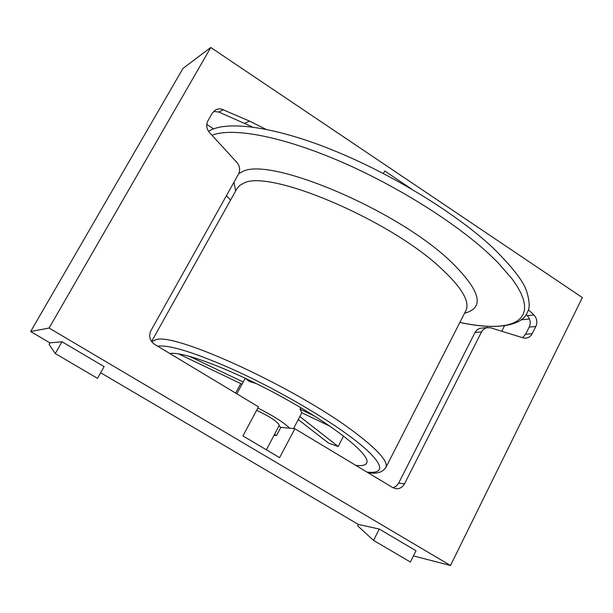 <?xml version="1.0" encoding="UTF-8"?>
<svg xmlns="http://www.w3.org/2000/svg" width="613" height="613" viewBox="0 0 613 613"><rect width="100%" height="100%" fill="white"/><g stroke="black" fill="none" stroke-linecap="round" stroke-linejoin="round"><path stroke-width="0.92" d="M240.779 383.615L235.653 393.109M298.263 419.568L328.553 443.138L338.161 446.502L343.594 436.035M169.816 353.509L170.46 353.433C185.218 351.578 237.085 371.784 286.692 399.584C336.391 427.345 370.742 455.237 366.758 462.93C365.739 465.152 362.383 465.995 356.705 465.474L355.816 465.39M257.843 408.043C272.724 415.476 283.359 422.196 289.742 428.203M330.101 426.288L301.834 412.787L300.002 409.109L300.761 407.676M256.586 383.7L249.23 381.416L244.901 378.045M274.386 434.694L278.861 426.05L280.861 427.299L276.455 435.613L274.448 434.372M256.648 410.273C270.333 416.848 277.881 421.897 279.306 425.414L279.275 425.468M366.957 472.087C394.964 475.06 371.194 451.574 348.881 435.605C324.637 417.507 278.716 390.427 237.162 371.34C196.083 352.942 169.586 344.567 157.679 346.207M314.346 415.959L300.002 409.109M338.161 446.502L299.849 416.564M178.567 353.885L242.02 384.205M243.215 382.006L189.248 356.245M274.272 434.901L276.455 435.613M528.314 309.657L533.908 314.982C536.988 318.362 537.639 322.2 535.862 326.499L531.302 335.257L528.644 337.456L525.954 338.207L523.28 337.901L490.492 327.763L485.979 327.809L482.278 330.445L404.526 483.795C402.542 487.312 399.684 488.952 395.952 488.714L392.78 487.619L294.876 428.732L280.861 427.299M294.876 428.732L279.597 457.666L242.917 435.912L258.487 406.84L154.491 344.291C149.702 340.713 148.515 336.162 150.928 330.637L238.442 174.222C240.426 170.077 239.921 166.161 236.917 162.468L209.485 132.531C206.443 128.799 205.937 124.86 207.953 120.723L212.228 113.206L215.638 109.857L218.328 108.945L221.193 108.953L249.437 121.06L265.751 129.19M275.222 435.468L274.042 435.337M383.409 173.51L384.749 171.004L411.79 189.164M450.509 565.515L582.35 297.573L210.78 47.485L49.101 328.039L450.509 565.515L413.43 555.899M393.102 487.802L396.327 486.109L398.665 483.144L404.526 483.795M487.626 327.465L479.627 328.392L477.167 329.763L475.274 331.993L398.665 483.144M526.084 314.53L527.272 315.657C530.329 319.005 530.973 322.821 529.211 327.081L525.632 334.261L522.544 337.679M521.065 319.794L529.494 318.975M501.748 331.242L504.476 325.809M206.773 124.416L213.661 128.929M357.617 525.808L358.329 524.414L379.286 529.065L416.005 550.742L410.381 562.014L373.555 540.398L357.617 525.808M100.662 372.75L358.329 524.414M49.063 344.314L49.898 342.866L62.005 341.755L104.118 366.62L97.505 378.344L55.254 353.54L49.063 344.314M210.78 47.485L182.996 68.395L30.65 331.533L49.898 342.866M213.577 111.413L218.887 112.049L252.403 126.96M49.101 328.039L30.65 331.533M379.286 529.065L373.555 540.398M62.005 341.755L55.254 353.54M151.595 341.633L156.568 339.487C177.563 333.342 297.726 388.91 354.467 432.173C377.631 449.643 388.144 461.344 385.998 467.267C382.566 472.508 376.459 474.255 367.677 472.523M465.681 311.029L466.079 310.239C469.91 301.044 461.175 286.708 439.881 267.245C387.883 218.933 268.862 168.981 243.775 183.149L239.583 185.494L236.932 188.674L151.557 341.579M235.653 190.98L233.959 182.23M238.733 173.655L242.288 171.74C268.525 156.1 394.603 208.658 449.145 259.989C480.385 289.957 485.527 307.703 464.57 313.212M459.873 322.407C475.757 325.787 489.174 327.005 500.131 326.07L506.752 325.082L512.43 323.426L517.096 321.089L520.698 318.07L523.173 314.377L524.475 310.009L524.552 304.99L523.372 299.343L520.912 293.091L517.165 286.279L512.123 278.938L498.216 262.908L489.427 254.349C454.471 221.806 394.075 184.199 337.035 160.039C279.949 135.887 232.074 127.274 211.983 135.258M226.381 195.769L230.618 199.999M474.983 332.514L481.312 331.962M525.632 334.261L532.268 333.733M529.211 327.081L535.862 326.499M527.272 315.657L533.908 314.982M244.694 123.374L249.437 121.06M223.446 109.627L218.887 112.049M459.865 322.43C504.43 332.169 524.376 322.331 527.41 312.094C529.946 308.439 529.755 301.719 526.851 291.949C524.1 282.187 512.874 267.552 493.174 248.027C456.317 213.439 391.515 173.74 332.077 149.848C272.586 125.841 225.071 120.324 208.581 131.397M465.773 310.852L385.998 467.267M230.603 200.014L226.373 195.8M301.841 412.787L293.497 428.587M266.364 449.819L274.409 434.64M278.946 426.089L279.306 425.414M245.215 378.298L236.833 393.822"/></g></svg>
